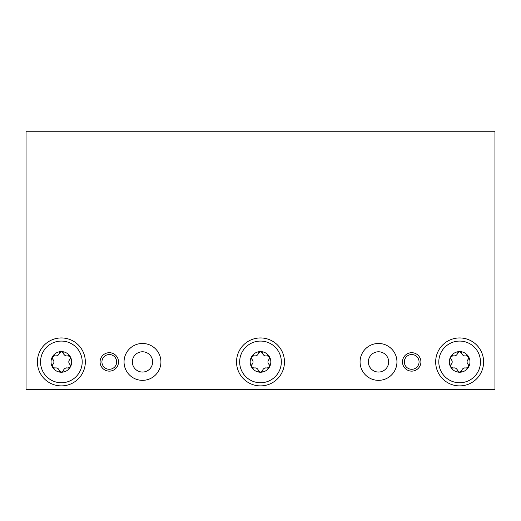 <?xml version="1.0" encoding="UTF-8"?>
<svg xmlns="http://www.w3.org/2000/svg" width="521" height="521" viewBox="0 0 521 521"><rect width="100%" height="100%" fill="white"/><g stroke="black" fill="none" stroke-linecap="round" stroke-linejoin="round"><path stroke-width="0.78" d="M27.711 389.389L27.711 389.754L493.289 389.754L493.289 389.389M494.95 389.389L26.05 389.389L26.05 131.246L494.95 131.246L494.95 389.389M152.633 361.913A10.14 10.14 0 0 0 142.494 351.773A10.14 10.14 0 0 0 132.347 361.913A10.14 10.14 0 0 0 142.494 372.053A10.14 10.14 0 0 0 152.633 361.913M388.653 361.913A10.14 10.14 0 0 0 378.507 351.773A10.14 10.14 0 0 0 368.367 361.913A10.14 10.14 0 0 0 378.507 372.053A10.14 10.14 0 0 0 388.653 361.913M116.678 361.913A7.379 7.379 0 0 1 109.299 369.291A7.379 7.379 0 0 1 101.927 361.913A7.379 7.379 0 0 1 109.299 354.541A7.379 7.379 0 0 1 116.678 361.913M419.073 361.913A7.379 7.379 0 0 1 411.701 369.291A7.379 7.379 0 0 1 404.322 361.913A7.379 7.379 0 0 1 411.701 354.541A7.379 7.379 0 0 1 419.073 361.913M124.05 361.913A18.437 18.437 0 0 0 142.494 380.35A18.437 18.437 0 0 0 160.93 361.913A18.437 18.437 0 0 0 142.494 343.476A18.437 18.437 0 0 0 124.05 361.913M100.084 361.913A9.222 9.222 0 0 1 109.299 352.697A9.222 9.222 0 0 1 118.521 361.913A9.222 9.222 0 0 1 109.299 371.134A9.222 9.222 0 0 1 100.084 361.913M402.479 361.913A9.222 9.222 0 0 1 411.701 352.697A9.222 9.222 0 0 1 420.916 361.913A9.222 9.222 0 0 1 411.701 371.134A9.222 9.222 0 0 1 402.479 361.913M360.07 361.913A18.437 18.437 0 0 0 378.507 380.35A18.437 18.437 0 0 0 396.95 361.913A18.437 18.437 0 0 0 378.507 343.476A18.437 18.437 0 0 0 360.07 361.913M37.388 361.913A23.973 23.973 0 0 0 61.361 385.885A23.973 23.973 0 0 0 85.333 361.913A23.973 23.973 0 0 0 61.361 337.94A23.973 23.973 0 0 0 37.388 361.913M236.527 361.913A23.973 23.973 0 0 0 260.5 385.885A23.973 23.973 0 0 0 284.473 361.913A23.973 23.973 0 0 0 260.5 337.94A23.973 23.973 0 0 0 236.527 361.913M435.667 361.913A23.973 23.973 0 0 0 459.639 385.885A23.973 23.973 0 0 0 483.612 361.913A23.973 23.973 0 0 0 459.639 337.94A23.973 23.973 0 0 0 435.667 361.913M40.527 361.913A20.833 20.833 0 0 0 61.361 382.753A20.833 20.833 0 0 0 82.194 361.913A20.833 20.833 0 0 0 61.361 341.079A20.833 20.833 0 0 0 40.527 361.913M52.419 367.077A10.329 10.329 0 0 1 61.361 351.59A10.329 10.329 0 0 1 70.302 367.077A10.329 10.329 0 0 1 52.419 367.077L54.796 368.021C56.958 367.546 58.482 368.425 59.355 370.652L61.361 372.241L63.367 370.652C64.037 368.542 65.555 367.663 67.925 368.021L70.302 367.077L69.931 364.544C68.427 362.792 68.427 361.04 69.931 359.282L70.302 356.748L67.925 355.804C65.763 356.279 64.239 355.407 63.367 353.179L61.361 351.59L59.355 353.179C58.684 355.289 57.16 356.162 54.796 355.804L52.419 356.748L52.79 359.282C54.295 361.04 54.295 362.792 52.79 364.544L52.419 367.077A2.064 2.064 0 0 0 53.025 367.735M69.931 359.282A2.064 2.064 0 0 0 70.446 358.52M70.302 356.748A2.064 2.064 0 0 0 69.697 356.09M68.844 355.745A2.064 2.064 0 0 0 67.925 355.804M67.925 368.021A2.064 2.064 0 0 0 68.844 368.08M70.302 367.077A2.064 2.064 0 0 0 70.569 366.217M70.446 365.312A2.064 2.064 0 0 0 69.931 364.544M64.506 368.757A3.614 3.614 0 0 1 65.249 368.256M65.535 368.132A3.614 3.614 0 0 1 66.74 367.872M59.355 370.652A2.064 2.064 0 0 0 59.759 371.48M61.361 372.241A2.064 2.064 0 0 0 62.233 372.046M62.963 371.48A2.064 2.064 0 0 0 63.367 370.652M57.004 368.06A3.614 3.614 0 0 1 57.811 368.458M58.065 368.634A3.614 3.614 0 0 1 58.893 369.552M52.79 364.544A2.064 2.064 0 0 0 52.276 365.312M53.878 368.08A2.064 2.064 0 0 0 54.796 368.021M53.402 360.044A3.614 3.614 0 0 1 53.793 360.949M53.793 362.883A3.614 3.614 0 0 1 53.402 363.782M54.796 355.804A2.064 2.064 0 0 0 53.878 355.745M52.419 356.755A2.064 2.064 0 0 0 52.152 357.608M52.276 358.52A2.064 2.064 0 0 0 52.79 359.282M58.215 355.068A3.614 3.614 0 0 1 57.473 355.569M57.186 355.7A3.614 3.614 0 0 1 55.981 355.954M63.367 353.179A2.064 2.064 0 0 0 62.963 352.352M61.361 351.59A2.064 2.064 0 0 0 60.482 351.786M59.759 352.346A2.064 2.064 0 0 0 59.355 353.179M65.718 355.765A3.614 3.614 0 0 1 64.91 355.374M64.656 355.192A3.614 3.614 0 0 1 63.829 354.28M69.319 363.782A3.614 3.614 0 0 1 68.928 362.883M68.928 360.949A3.614 3.614 0 0 1 69.319 360.044M239.667 361.913A20.833 20.833 0 0 0 260.5 382.753A20.833 20.833 0 0 0 281.333 361.913A20.833 20.833 0 0 0 260.5 341.079A20.833 20.833 0 0 0 239.667 361.913M251.558 367.077A10.329 10.329 0 0 1 260.5 351.59A10.329 10.329 0 0 1 269.442 367.077A10.329 10.329 0 0 1 251.558 367.077L253.935 368.021C256.098 367.546 257.621 368.425 258.494 370.652L260.5 372.241L262.506 370.652C263.177 368.542 264.701 367.663 267.065 368.021L269.442 367.077L269.07 364.544C267.566 362.792 267.566 361.04 269.07 359.282L269.442 356.748L267.065 355.804C264.902 356.279 263.379 355.407 262.506 353.179L260.5 351.59L258.494 353.179C257.823 355.289 256.299 356.162 253.935 355.804L251.558 356.748L251.93 359.282C253.434 361.04 253.434 362.792 251.93 364.544L251.558 367.077A2.064 2.064 0 0 0 252.164 367.735M269.07 359.282A2.064 2.064 0 0 0 269.585 358.52M269.442 356.748A2.064 2.064 0 0 0 268.836 356.09M267.983 355.745A2.064 2.064 0 0 0 267.065 355.804M267.065 368.021A2.064 2.064 0 0 0 267.983 368.08M269.442 367.077A2.064 2.064 0 0 0 269.709 366.217M269.585 365.312A2.064 2.064 0 0 0 269.07 364.544M263.646 368.757A3.614 3.614 0 0 1 264.388 368.256M264.675 368.132A3.614 3.614 0 0 1 265.879 367.872M258.494 370.652A2.064 2.064 0 0 0 258.898 371.48M260.5 372.241A2.064 2.064 0 0 0 261.379 372.046M262.102 371.48A2.064 2.064 0 0 0 262.506 370.652M256.143 368.06A3.614 3.614 0 0 1 256.951 368.458M257.205 368.634A3.614 3.614 0 0 1 258.032 369.552M251.93 364.544A2.064 2.064 0 0 0 251.415 365.312M253.017 368.08A2.064 2.064 0 0 0 253.935 368.021M252.542 360.044A3.614 3.614 0 0 1 252.932 360.949M252.932 362.883A3.614 3.614 0 0 1 252.542 363.782M253.935 355.804A2.064 2.064 0 0 0 253.017 355.745M251.558 356.755A2.064 2.064 0 0 0 251.291 357.608M251.415 358.52A2.064 2.064 0 0 0 251.93 359.282M257.354 355.068A3.614 3.614 0 0 1 256.612 355.569M256.325 355.7A3.614 3.614 0 0 1 255.121 355.954M262.506 353.179A2.064 2.064 0 0 0 262.102 352.352M260.5 351.59A2.064 2.064 0 0 0 259.621 351.786M258.898 352.346A2.064 2.064 0 0 0 258.494 353.179M264.857 355.765A3.614 3.614 0 0 1 264.049 355.374M263.795 355.192A3.614 3.614 0 0 1 262.968 354.28M268.458 363.782A3.614 3.614 0 0 1 268.068 362.883M268.068 360.949A3.614 3.614 0 0 1 268.458 360.044M438.806 361.913A20.833 20.833 0 0 0 459.639 382.753A20.833 20.833 0 0 0 480.473 361.913A20.833 20.833 0 0 0 459.639 341.079A20.833 20.833 0 0 0 438.806 361.913M450.698 367.077A10.329 10.329 0 0 1 459.639 351.59A10.329 10.329 0 0 1 468.581 367.077A10.329 10.329 0 0 1 450.698 367.077L453.075 368.021C455.237 367.546 456.761 368.425 457.633 370.652L459.639 372.241L461.645 370.652C462.316 368.542 463.84 367.663 466.204 368.021L468.581 367.077L468.21 364.544C466.705 362.792 466.705 361.04 468.21 359.282L468.581 356.748L466.204 355.804C464.042 356.279 462.518 355.407 461.645 353.179L459.639 351.59L457.633 353.179C456.963 355.289 455.445 356.162 453.075 355.804L450.698 356.748L451.069 359.282C452.573 361.04 452.573 362.792 451.069 364.544L450.698 367.077A2.064 2.064 0 0 0 451.303 367.735M468.21 359.282A2.064 2.064 0 0 0 468.724 358.52M468.581 356.748A2.064 2.064 0 0 0 467.975 356.09M467.122 355.745A2.064 2.064 0 0 0 466.204 355.804M466.204 368.021A2.064 2.064 0 0 0 467.122 368.08M468.581 367.077A2.064 2.064 0 0 0 468.848 366.217M468.724 365.312A2.064 2.064 0 0 0 468.21 364.544M462.785 368.757A3.614 3.614 0 0 1 463.527 368.256M463.814 368.132A3.614 3.614 0 0 1 465.019 367.872M457.633 370.652A2.064 2.064 0 0 0 458.037 371.48M459.639 372.241A2.064 2.064 0 0 0 460.518 372.046M461.241 371.48A2.064 2.064 0 0 0 461.645 370.652M455.282 368.06A3.614 3.614 0 0 1 456.09 368.458M456.344 368.634A3.614 3.614 0 0 1 457.171 369.552M451.069 364.544A2.064 2.064 0 0 0 450.554 365.312M452.156 368.08A2.064 2.064 0 0 0 453.075 368.021M451.681 360.044A3.614 3.614 0 0 1 452.072 360.949M452.072 362.883A3.614 3.614 0 0 1 451.681 363.782M453.075 355.804A2.064 2.064 0 0 0 452.156 355.745M450.698 356.755A2.064 2.064 0 0 0 450.431 357.608M450.554 358.52A2.064 2.064 0 0 0 451.069 359.282M456.494 355.068A3.614 3.614 0 0 1 455.751 355.569M455.465 355.7A3.614 3.614 0 0 1 454.26 355.954M461.645 353.179A2.064 2.064 0 0 0 461.241 352.352M459.639 351.59A2.064 2.064 0 0 0 458.767 351.786M458.037 352.346A2.064 2.064 0 0 0 457.633 353.179M463.996 355.765A3.614 3.614 0 0 1 463.189 355.374M462.935 355.192A3.614 3.614 0 0 1 462.107 354.28M467.598 363.782A3.614 3.614 0 0 1 467.207 362.883M467.207 360.949A3.614 3.614 0 0 1 467.598 360.044"/></g></svg>
